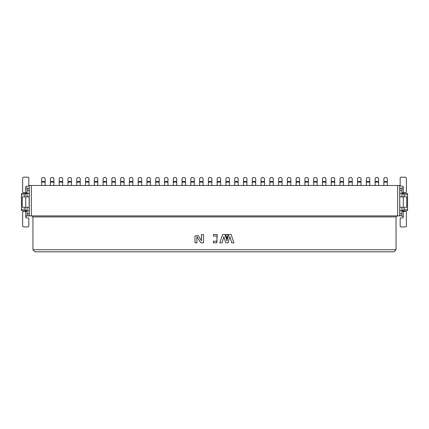 <?xml version="1.0" encoding="UTF-8"?>
<svg xmlns="http://www.w3.org/2000/svg" width="429" height="429" viewBox="0 0 429 429"><rect width="100%" height="100%" fill="white"/><g stroke="black" fill="none" stroke-linecap="round" stroke-linejoin="round"><path stroke-width="0.64" d="M31.333 185.478L29.258 185.478L29.258 215.884L31.333 215.884L31.333 185.478L399.742 185.478L399.742 215.884L397.667 215.884L397.667 185.478M32.953 216.918L396.047 216.918L396.047 249.737L393.972 251.812L35.028 251.812L32.953 249.737L32.953 216.918L31.918 215.884L31.333 215.884M27.081 193.425L26.979 196.847M26.979 207.282L27.081 210.698M26.979 193.425L26.287 193.425L24.903 194.809L21.45 194.809L21.45 209.32L24.903 209.32L24.903 207.282M24.903 196.847L24.903 194.809M24.903 209.32L26.287 210.698L26.979 210.698M21.45 209.32L21.45 210.698L26.287 210.698M26.287 193.425L21.45 193.425L21.45 194.809M27.081 196.847L27.081 188.245L29.156 188.245L29.156 215.884L27.081 215.884L27.081 207.282M27.081 192.734L23.659 192.734A1.035 1.035 0 0 1 22.624 191.699L22.624 178.228A1.035 1.035 0 0 1 23.659 177.188L27.805 177.188A1.035 1.035 0 0 1 28.845 178.228L28.845 185.135A1.035 1.035 0 0 1 27.805 186.17L26.737 186.17A1.035 1.035 0 0 0 25.697 187.21L25.697 192.734M25.697 187.21L27.081 188.245M27.081 190.315L29.156 190.315M27.081 193.463L29.156 193.463M25.697 196.847L25.697 207.282L22.244 207.282L22.244 196.847L29.156 196.847M25.697 207.282L29.156 207.282M27.081 210.666L29.156 210.666M27.081 213.808L29.156 213.808M29.156 215.884L26.737 215.884L25.697 216.918A1.035 1.035 0 0 0 26.737 217.953L27.805 217.953A1.035 1.035 0 0 1 28.845 218.994L28.845 225.901A1.035 1.035 0 0 1 27.805 226.936L23.659 226.936A1.035 1.035 0 0 1 22.624 225.901L22.624 212.425A1.035 1.035 0 0 1 23.659 211.39L27.081 211.39M31.918 215.884L397.667 215.884M396.047 216.918L397.082 215.884M401.919 193.425L407.55 193.425L407.55 210.698L401.919 210.698M399.844 207.073L399.742 197.056M41.661 185.478L41.661 178.432L42.557 177.536L44.219 177.536L45.115 178.432L45.115 185.478M50.434 185.478L50.434 178.432L51.335 177.536L52.992 177.536L53.888 178.432L53.888 185.478M59.213 185.478L59.213 178.432L60.108 177.536L61.765 177.536L62.666 178.432L62.666 185.478M67.986 185.478L67.986 178.432L68.881 177.536L70.544 177.536L71.439 178.432L71.439 185.478M76.759 185.478L76.759 178.432L77.66 177.536L79.317 177.536L80.212 178.432L80.212 185.478M85.537 185.478L85.537 178.432L86.433 177.536L88.09 177.536L88.991 178.432L88.991 185.478M94.31 185.478L94.31 178.432L95.206 177.536L96.868 177.536L97.764 178.432L97.764 185.478M103.083 185.478L103.083 178.432L103.984 177.536L105.641 177.536L106.542 178.432L106.542 185.478M111.862 185.478L111.862 178.432L112.757 177.536L114.414 177.536L115.315 178.432L115.315 185.478M120.635 185.478L120.635 178.432L121.536 177.536L123.193 177.536L124.088 178.432L124.088 185.478M129.408 185.478L129.408 178.432L130.309 177.536L131.966 177.536L132.867 178.432L132.867 185.478M138.186 185.478L138.186 178.432L139.082 177.536L140.744 177.536L141.64 178.432L141.64 185.478M146.959 185.478L146.959 178.432L147.86 177.536L149.517 177.536L150.413 178.432L150.413 185.478M155.738 185.478L155.738 178.432L156.633 177.536L158.29 177.536L159.191 178.432L159.191 185.478M164.511 185.478L164.511 178.432L165.406 177.536L167.069 177.536L167.964 178.432L167.964 185.478M173.284 185.478L173.284 178.432L174.185 177.536L175.842 177.536L176.737 178.432L176.737 185.478M407.55 209.32L404.097 209.32L402.713 210.698M404.097 209.32L404.097 207.282M404.097 196.847L404.097 194.809L402.713 193.425M402.021 193.425L402.021 196.847M402.021 207.282L402.021 210.698M401.919 207.282L401.919 215.884L399.844 215.884L399.844 207.282L403.303 207.282L403.303 196.847L399.844 196.847L399.844 188.245L401.919 188.245L401.919 196.847M404.097 194.809L407.55 194.809M396.047 249.737L32.953 249.737M401.919 211.39L405.341 211.39A1.035 1.035 0 0 1 406.376 212.425L406.376 225.901A1.035 1.035 0 0 1 405.341 226.936L401.195 226.936A1.035 1.035 0 0 1 400.155 225.901L400.155 218.994A1.035 1.035 0 0 1 401.195 217.953L402.263 217.953A1.035 1.035 0 0 0 403.303 216.918L403.303 211.39M403.303 216.918L401.919 215.884M401.919 213.808L399.844 213.808M401.919 210.666L399.844 210.666M403.303 196.847L406.756 196.847L406.756 207.282L403.303 207.282M401.919 193.463L399.844 193.463M401.919 190.315L399.844 190.315M399.844 188.245L402.263 188.245L403.303 187.21A1.035 1.035 0 0 0 402.263 186.17L401.195 186.17A1.035 1.035 0 0 1 400.155 185.135L400.155 178.228A1.035 1.035 0 0 1 401.195 177.188L405.341 177.188A1.035 1.035 0 0 1 406.376 178.228L406.376 191.699A1.035 1.035 0 0 1 405.341 192.734L401.919 192.734M182.062 185.478L182.062 178.432L182.958 177.536L184.615 177.536L185.516 178.432L185.516 181.547L182.062 181.547M234.711 185.478L234.711 178.432L235.607 177.536L237.269 177.536L238.165 178.432L238.165 185.478M383.885 185.478L383.885 178.432L384.781 177.536L386.443 177.536L387.339 178.432L387.339 185.478M375.112 185.478L375.112 178.432L376.008 177.536L377.665 177.536L378.566 178.432L378.566 185.478M366.334 185.478L366.334 178.432L367.235 177.536L368.892 177.536L369.787 178.432L369.787 185.478M357.561 185.478L357.561 178.432L358.456 177.536L360.119 177.536L361.014 178.432L361.014 185.478M348.788 185.478L348.788 178.432L349.683 177.536L351.34 177.536L352.241 178.432L352.241 185.478M340.009 185.478L340.009 178.432L340.91 177.536L342.567 177.536L343.463 178.432L343.463 185.478M331.236 185.478L331.236 178.432L332.132 177.536L333.794 177.536L334.69 178.432L334.69 185.478M322.458 185.478L322.458 178.432L323.359 177.536L325.016 177.536L325.917 178.432L325.917 185.478M313.685 185.478L313.685 178.432L314.586 177.536L316.243 177.536L317.138 178.432L317.138 185.478M304.912 185.478L304.912 178.432L305.807 177.536L307.464 177.536L308.365 178.432L308.365 185.478M296.133 185.478L296.133 178.432L297.034 177.536L298.691 177.536L299.592 178.432L299.592 185.478M287.36 185.478L287.36 178.432L288.256 177.536L289.918 177.536L290.814 178.432L290.814 185.478M278.587 185.478L278.587 178.432L279.483 177.536L281.14 177.536L282.041 178.432L282.041 185.478M269.809 185.478L269.809 178.432L270.71 177.536L272.367 177.536L273.262 178.432L273.262 185.478M261.036 185.478L261.036 178.432L261.931 177.536L263.594 177.536L264.489 178.432L264.489 185.478M252.263 185.478L252.263 178.432L253.158 177.536L254.815 177.536L255.716 178.432L255.716 185.478M243.484 185.478L243.484 178.432L244.385 177.536L246.042 177.536L246.938 178.432L246.938 185.478M225.933 185.478L225.933 178.432L226.834 177.536L228.491 177.536L229.392 178.432L229.392 185.478M217.16 185.478L217.16 178.432L218.061 177.536L219.718 177.536L220.613 178.432L220.613 185.478M208.387 185.478L208.387 178.432L209.282 177.536L210.939 177.536L211.84 178.432L211.84 185.478M199.608 185.478L199.608 178.432L200.509 177.536L202.166 177.536L203.067 178.432L203.067 185.478M190.835 185.478L190.835 178.432L191.731 177.536L193.393 177.536L194.289 178.432L194.289 185.478M185.516 185.478L185.516 181.547M225.751 234.497L228.094 234.497L226.93 238.513L225.751 234.497M222.651 234.497L224.952 234.497L226.962 240.964L228.866 234.497L231.097 234.497L233.95 242.814L231.692 242.819L229.885 236.685L228.078 242.825L225.745 242.83L223.82 236.636L222.104 242.835L219.825 242.841L222.651 234.497M213.395 236.068L213.395 234.556L217.262 234.556L216.752 242.825L213.395 242.825L213.395 241.216L216.999 241.216L216.961 236.068L213.395 236.068M201.448 242.809L200.257 242.026L196.895 236.728L196.895 242.83L194.981 242.83L194.981 235.929L198.187 235.537L201.448 240.76L201.448 234.556L203.464 234.556L203.464 242.857L201.448 242.857M27.081 188.352L29.156 188.352M27.081 215.771L29.156 215.771M25.697 211.39L25.697 216.918M45.115 182.084L41.661 182.084M45.115 181.547L41.661 181.547M53.888 182.084L50.434 182.084M53.888 181.547L50.434 181.547M62.666 182.084L59.213 182.084M62.666 181.547L59.213 181.547M71.439 182.084L67.986 182.084M71.439 181.547L67.986 181.547M80.212 182.084L76.759 182.084M80.212 181.547L76.759 181.547M88.991 182.084L85.537 182.084M88.991 181.547L85.537 181.547M97.764 182.084L94.31 182.084M97.764 181.547L94.31 181.547M106.542 182.084L103.083 182.084M106.542 181.547L103.083 181.547M115.315 182.084L111.862 182.084M115.315 181.547L111.862 181.547M124.088 182.084L120.635 182.084M124.088 181.547L120.635 181.547M132.867 182.084L129.408 182.084M132.867 181.547L129.408 181.547M141.64 182.084L138.186 182.084M141.64 181.547L138.186 181.547M150.413 182.084L146.959 182.084M150.413 181.547L146.959 181.547M159.191 182.084L155.738 182.084M159.191 181.547L155.738 181.547M167.964 182.084L164.511 182.084M167.964 181.547L164.511 181.547M176.737 182.084L173.284 182.084M176.737 181.547L173.284 181.547M401.919 215.771L399.844 215.771M401.919 188.352L399.844 188.352M403.303 192.734L403.303 187.21M185.516 182.084L182.062 182.084M238.165 182.084L234.711 182.084M238.165 181.547L234.711 181.547M387.339 182.084L383.885 182.084M387.339 181.547L383.885 181.547M378.566 182.084L375.112 182.084M378.566 181.547L375.112 181.547M369.787 182.084L366.334 182.084M369.787 181.547L366.334 181.547M361.014 182.084L357.561 182.084M361.014 181.547L357.561 181.547M352.241 182.084L348.788 182.084M352.241 181.547L348.788 181.547M343.463 182.084L340.009 182.084M343.463 181.547L340.009 181.547M334.69 182.084L331.236 182.084M334.69 181.547L331.236 181.547M325.917 182.084L322.458 182.084M325.917 181.547L322.458 181.547M317.138 182.084L313.685 182.084M317.138 181.547L313.685 181.547M308.365 182.084L304.912 182.084M308.365 181.547L304.912 181.547M299.592 182.084L296.133 182.084M299.592 181.547L296.133 181.547M290.814 182.084L287.36 182.084M290.814 181.547L287.36 181.547M282.041 182.084L278.587 182.084M282.041 181.547L278.587 181.547M273.262 182.084L269.809 182.084M273.262 181.547L269.809 181.547M264.489 182.084L261.036 182.084M264.489 181.547L261.036 181.547M255.716 182.084L252.263 182.084M255.716 181.547L252.263 181.547M246.938 182.084L243.484 182.084M246.938 181.547L243.484 181.547M229.392 182.084L225.933 182.084M229.392 181.547L225.933 181.547M220.613 182.084L217.16 182.084M220.613 181.547L217.16 181.547M211.84 182.084L208.387 182.084M211.84 181.547L208.387 181.547M203.067 182.084L199.608 182.084M203.067 181.547L199.608 181.547M194.289 182.084L190.835 182.084M194.289 181.547L190.835 181.547"/></g></svg>
